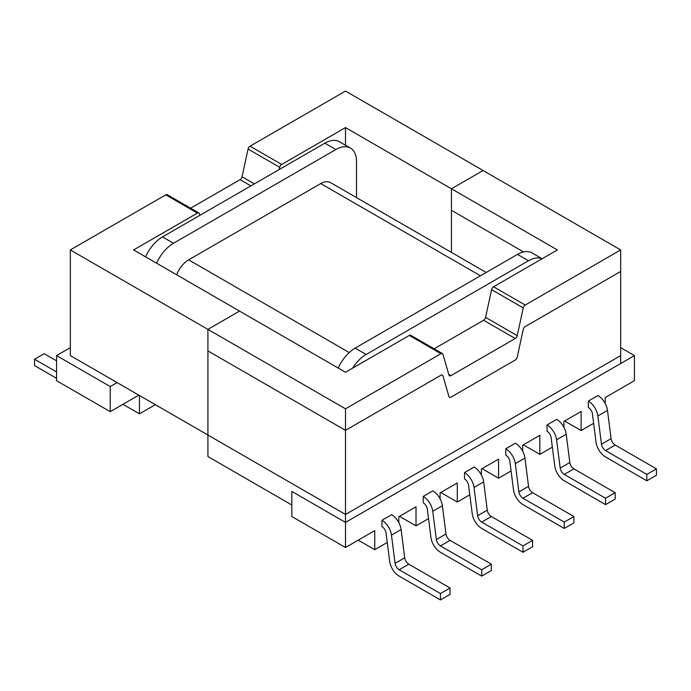 <?xml version="1.0" encoding="UTF-8"?>
<svg xmlns="http://www.w3.org/2000/svg" width="691" height="691" viewBox="0 0 691 691"><rect width="100%" height="100%" fill="white"/><g stroke="black" fill="none" stroke-linecap="round" stroke-linejoin="round"><path stroke-width="1.04" d="M381.959 526.611L381.959 520.263L391.59 514.7A13.621 7.86 60 0 1 401.1 529.565L404.719 557.818A5.839 3.369 -120 0 0 408.787 564.184L450.066 588.015L450.066 594.372L440.435 599.935L440.435 593.578L450.066 588.015L450.066 594.372L440.435 599.935L440.435 593.578L450.066 588.015L408.787 564.184A5.839 3.369 -120 0 1 404.719 557.818L401.1 529.565A13.621 7.86 60 0 0 391.59 514.7L381.959 520.263A13.621 7.86 60 0 1 391.469 535.119L395.079 563.381A5.839 3.369 -120 0 0 399.156 569.747L440.435 593.578L399.156 569.747L408.787 564.184L399.156 569.747A5.839 3.369 -120 0 1 395.079 563.381L404.719 557.818L395.079 563.381L391.469 535.119L401.1 529.565L391.469 535.119A13.621 7.86 60 0 0 381.959 520.263L381.959 526.611A5.839 3.369 60 0 1 386.036 532.986L389.646 561.239A13.621 7.86 -120 0 0 399.156 576.104L440.435 599.935L399.156 576.104A13.621 7.86 -120 0 1 389.646 561.239L386.036 532.986A5.839 3.369 60 0 0 381.959 526.611M423.238 496.432L432.868 490.869A13.621 7.86 60 0 1 442.378 505.734L445.989 533.988A5.839 3.369 -120 0 0 450.066 540.353L491.344 564.184L491.344 570.541L481.713 576.104L481.713 569.747L491.344 564.184L491.344 570.541L481.713 576.104L481.713 569.747L491.344 564.184L450.066 540.353A5.839 3.369 -120 0 1 445.989 533.988L442.378 505.734A13.621 7.86 60 0 0 432.868 490.869L423.238 496.432A13.621 7.86 60 0 1 432.747 511.288L436.358 539.55A5.839 3.369 -120 0 0 440.435 545.916L481.713 569.747L440.435 545.916L450.066 540.353L440.435 545.916A5.839 3.369 -120 0 1 436.358 539.55L445.989 533.988L436.358 539.55L432.747 511.288L442.378 505.734L432.747 511.288A13.621 7.86 60 0 0 423.238 496.432L423.238 502.78A5.839 3.369 60 0 1 427.314 509.155L430.925 537.408A13.621 7.86 -120 0 0 440.435 552.273L481.713 576.104L440.435 552.273A13.621 7.86 -120 0 1 430.925 537.408L427.314 509.155A5.839 3.369 60 0 0 423.238 502.78L423.238 496.432M464.516 472.601L474.147 467.038A13.621 7.86 60 0 1 483.657 481.903L487.267 510.157A5.839 3.369 -120 0 0 491.344 516.531L532.623 540.353L532.623 546.711L522.992 552.273L522.992 545.916L532.623 540.353L532.623 546.711L522.992 552.273L522.992 545.916L532.623 540.353L491.344 516.531A5.839 3.369 -120 0 1 487.267 510.157L483.657 481.903A13.621 7.86 60 0 0 474.147 467.038L464.516 472.601A13.621 7.86 60 0 1 474.026 487.457L477.636 515.719A5.839 3.369 -120 0 0 481.713 522.085L522.992 545.916L481.713 522.085L491.344 516.531L481.713 522.085A5.839 3.369 -120 0 1 477.636 515.719L487.267 510.157L477.636 515.719L474.026 487.457L483.657 481.903L474.026 487.457A13.621 7.86 60 0 0 464.516 472.601L464.516 478.949A5.839 3.369 60 0 1 468.593 485.324L472.203 513.577A13.621 7.86 -120 0 0 481.713 528.442L522.992 552.273L481.713 528.442A13.621 7.86 -120 0 1 472.203 513.577L468.593 485.324A5.839 3.369 60 0 0 464.516 478.949L464.516 472.601M547.065 424.939L547.065 431.288A5.839 3.369 60 0 1 551.142 437.662L554.752 465.915A13.621 7.86 -120 0 0 564.262 480.781L605.541 504.611L615.171 499.049L615.171 492.7L605.541 498.254L605.541 504.611L615.171 499.049L615.171 492.7L605.541 498.254L605.541 504.611L564.262 480.781A13.621 7.86 -120 0 1 554.752 465.915L551.142 437.662A5.839 3.369 60 0 0 547.065 431.288L547.065 424.939A13.621 7.86 60 0 1 556.575 439.796L560.194 468.057A5.839 3.369 -120 0 0 564.262 474.423L605.541 498.254L564.262 474.423A5.839 3.369 -120 0 1 560.194 468.057L556.575 439.796A13.621 7.86 60 0 0 547.065 424.939L556.696 419.377A13.621 7.86 60 0 1 566.205 434.242L569.825 462.495A5.839 3.369 -120 0 0 573.893 468.869L615.171 492.7L573.893 468.869L564.262 474.423L573.893 468.869A5.839 3.369 -120 0 1 569.825 462.495L560.194 468.057L569.825 462.495L566.205 434.242L556.575 439.796L566.205 434.242A13.621 7.86 60 0 0 556.696 419.377L547.065 424.939M481.368 469.059L498.565 459.135L498.565 478.198L511.081 470.977L498.565 478.198L482.059 468.662L498.565 478.198L498.565 459.135L481.368 469.059L481.368 474.976L481.368 469.059M522.646 451.145L522.646 445.229L539.844 435.304L539.844 454.367L552.359 447.146L539.844 454.367L523.329 444.831L539.844 454.367L539.844 435.304L522.646 445.229L522.646 451.145M563.925 427.314L563.925 421.398L581.122 411.473L581.122 430.536L593.629 423.315L581.122 430.536L564.607 421L581.122 430.536L581.122 411.473L563.925 421.398L563.925 427.314M605.195 403.484L605.195 397.567L634.433 380.689L634.433 355.589L620.673 347.642L634.433 355.589L345.5 522.405L291.844 491.422L291.844 516.523L345.5 547.505L345.5 522.405L634.433 355.589L634.433 380.689L605.195 397.567L605.195 403.484M374.738 530.628L345.5 547.505L345.5 522.405L291.844 491.422L291.844 516.523L345.5 547.505L374.738 530.628L374.738 549.691L387.245 542.47L374.738 549.691L358.223 540.155L374.738 549.691L374.738 530.628M398.819 516.721L398.819 522.638L398.819 516.721L416.017 506.797L398.819 516.721M416.017 525.86L416.017 506.797L416.017 525.86L428.524 518.639L416.017 525.86L399.502 516.324L416.017 525.86M440.089 492.89L440.089 498.807L440.089 492.89L457.287 482.966L440.089 492.89M457.287 502.029L457.287 482.966L457.287 502.029L469.802 494.808L457.287 502.029L440.78 492.493L457.287 502.029M588.343 401.108L588.343 407.457A5.839 3.369 60 0 1 592.42 413.831L596.031 442.085A13.621 7.86 -120 0 0 605.541 456.95L646.819 480.781L656.45 475.218L656.45 468.869L646.819 474.423L646.819 480.781L656.45 475.218L656.45 468.869L646.819 474.423L646.819 480.781L605.541 456.95A13.621 7.86 -120 0 1 596.031 442.085L592.42 413.831A5.839 3.369 60 0 0 588.343 407.457L588.343 401.108A13.621 7.86 60 0 1 597.853 415.965L601.464 444.227A5.839 3.369 -120 0 0 605.541 450.592L646.819 474.423L605.541 450.592A5.839 3.369 -120 0 1 601.464 444.227L597.853 415.965A13.621 7.86 60 0 0 588.343 401.108L597.974 395.546A13.621 7.86 60 0 1 607.484 410.411L611.094 438.664A5.839 3.369 -120 0 0 615.171 445.039L656.45 468.869L615.171 445.039L605.541 450.592L615.171 445.039A5.839 3.369 -120 0 1 611.094 438.664L601.464 444.227L611.094 438.664L607.484 410.411L597.853 415.965L607.484 410.411A13.621 7.86 60 0 0 597.974 395.546L588.343 401.108M505.795 448.77L505.795 455.119A5.839 3.369 60 0 1 509.863 461.493L513.482 489.746A13.621 7.86 -120 0 0 522.992 504.611L564.262 528.442L573.893 522.88L573.893 516.531L564.262 522.085L564.262 528.442L573.893 522.88L573.893 516.531L564.262 522.085L564.262 528.442L522.992 504.611A13.621 7.86 -120 0 1 513.482 489.746L509.863 461.493A5.839 3.369 60 0 0 505.795 455.119L505.795 448.77A13.621 7.86 60 0 1 515.305 463.626L518.915 491.888A5.839 3.369 -120 0 0 522.992 498.254L564.262 522.085L522.992 498.254A5.839 3.369 -120 0 1 518.915 491.888L515.305 463.626A13.621 7.86 60 0 0 505.795 448.77L515.426 443.207A13.621 7.86 60 0 1 524.935 458.073L528.546 486.326A5.839 3.369 -120 0 0 532.623 492.7L573.893 516.531L532.623 492.7L522.992 498.254L532.623 492.7A5.839 3.369 -120 0 1 528.546 486.326L518.915 491.888L528.546 486.326L524.935 458.073L515.305 463.626L524.935 458.073A13.621 7.86 60 0 0 515.426 443.207L505.795 448.77M532.079 252.941A29.186 16.852 120 0 0 517.49 254.383L355.131 348.117A29.186 16.852 120 0 0 338.219 368.061A29.186 16.852 120 0 1 355.131 348.117L366.135 354.474L528.494 260.74A29.186 16.852 -60 0 1 542.064 258.78A29.186 16.852 -60 0 0 528.494 260.74L366.135 354.474A29.186 16.852 -60 0 0 352.565 368.191A29.186 16.852 -60 0 1 366.135 354.474L355.131 348.117L517.49 254.383L528.494 260.74L517.49 254.383A29.186 16.852 120 0 1 532.079 252.941L542.133 258.745L532.079 252.941M156.598 263.211A29.186 16.852 -60 0 1 173.51 243.267L335.869 149.532A29.186 16.852 -60 0 1 350.458 148.081A29.186 16.852 -60 0 1 356.504 161.444L356.504 197.6L356.504 161.444A29.186 16.852 -60 0 0 350.458 148.081A29.186 16.852 -60 0 0 335.869 149.532L324.865 143.175A29.186 16.852 -60 0 1 339.454 141.733L350.458 148.081L339.454 141.733A29.186 16.852 -60 0 0 324.865 143.175L162.506 236.909L324.865 143.175L335.869 149.532L173.51 243.267L162.506 236.909A29.186 16.852 -60 0 0 145.594 256.853A29.186 16.852 -60 0 1 162.506 236.909L173.51 243.267A29.186 16.852 -60 0 0 156.598 263.211M56.567 380.689L56.567 355.589L70.327 347.642L56.567 355.589L110.223 386.571L117.107 382.598L110.223 386.571L110.223 411.672L138.839 395.148L110.223 411.672L110.223 386.571L56.567 355.589L56.567 380.689L110.223 411.672L56.567 380.689M188.652 259.833A19.598 11.315 120 0 0 176.637 274.776A19.598 11.315 120 0 1 188.652 259.833L349.214 352.531L188.652 259.833L320.736 183.573L188.652 259.833M330.531 182.605A19.598 11.315 120 0 0 320.736 183.573L480.435 275.778L320.736 183.573A19.598 11.315 120 0 1 330.531 182.605L486.179 272.461L330.531 182.605M139.461 395.502L139.461 413.857L155.354 404.684L139.461 413.857L122.946 404.321L139.461 413.857L139.461 395.502M44.181 353.68L34.55 359.242L34.55 365.599L56.567 378.305L34.55 365.599L34.55 359.242L56.567 371.957L34.55 359.242L44.181 353.68L56.567 360.832L44.181 353.68M485.583 317.368L491.603 289.641A2.919 1.684 -60 0 1 493.59 286.774L557.387 249.935L451.439 188.773L483.087 170.504L620.673 249.935L525.229 305.042A2.919 1.684 120 0 0 523.251 307.91L517.222 335.645L485.583 317.368A2.919 1.684 -60 0 1 483.596 320.244L434.147 348.791M442.404 353.559A2.919 1.684 120 0 0 440.944 353.706L345.5 408.813L207.913 329.374L239.561 311.105L345.5 372.268L409.297 335.437A2.919 1.684 -60 0 1 410.756 335.29L442.404 353.559A2.919 1.684 120 0 1 442.931 354.284L448.951 375.058A2.919 1.684 120 0 0 449.478 375.783A2.919 1.684 120 0 0 450.938 375.636L515.244 338.512A2.919 1.684 120 0 0 517.222 335.645M345.5 408.813L345.5 514.458L70.327 355.589L70.327 249.935L165.771 194.836A2.919 1.684 -60 0 1 167.231 194.689L198.87 212.958A2.919 1.684 120 0 0 197.41 213.104L133.613 249.935L239.561 311.105L207.913 329.374L207.913 435.028L207.913 329.374L70.327 249.935M620.673 249.935L620.673 355.589L345.5 514.458M190.612 208.19L240.062 179.643A2.919 1.684 -60 0 0 242.049 176.766L248.069 149.04A2.919 1.684 -60 0 1 250.056 146.172L345.5 91.065L483.087 170.504L451.439 188.773L451.439 252.405L451.439 188.773L345.5 127.602L345.5 145.222M199.872 215.333L199.397 213.683A2.919 1.684 120 0 0 198.87 212.958M345.5 127.602L281.703 164.441A2.919 1.684 120 0 0 279.717 167.308L279.242 169.52M620.673 363.535L620.673 271.468L525.229 326.567A2.919 1.684 120 0 0 523.251 329.443L517.222 357.169A2.919 1.684 120 0 1 515.244 360.037L450.938 397.17A2.919 1.684 120 0 1 449.478 397.316A2.919 1.684 120 0 1 448.951 396.591L442.931 375.809A2.919 1.684 120 0 0 442.404 375.083A2.919 1.684 120 0 0 440.944 375.23L345.5 430.338L345.5 522.405M523.562 251.939L451.439 210.297L451.439 252.405M345.5 430.338L207.913 350.898L207.913 456.552L291.844 505.009M493.59 286.774L525.229 305.042M491.603 289.641L523.251 307.91M440.944 353.706L409.297 335.437M450.938 375.636L448.753 374.384M515.244 338.512L483.596 320.244M197.41 213.104L165.771 194.836M248.069 149.04L279.717 167.308M250.056 146.172L281.703 164.441M242.049 176.766L254.366 183.875M240.062 179.643L250.885 185.888"/></g></svg>
